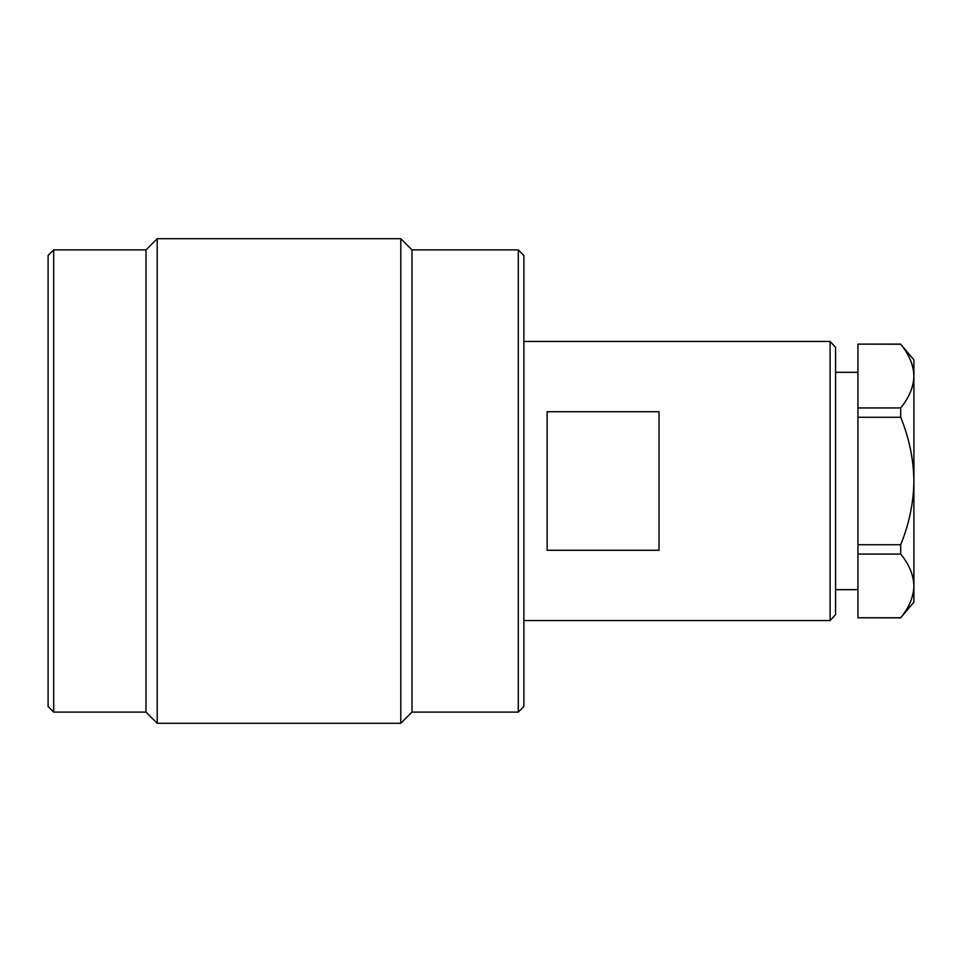 <?xml version="1.0" encoding="UTF-8"?>
<svg xmlns="http://www.w3.org/2000/svg" width="962" height="962" viewBox="0 0 962 962"><rect width="100%" height="100%" fill="white"/><g stroke="black" fill="none" stroke-linecap="round" stroke-linejoin="round"><path stroke-width="1.44" d="M48.1 706.517L48.1 255.483L53.692 249.892L53.692 712.108L48.1 706.517M523.881 255.483L523.881 706.517L518.29 712.108L518.29 249.892L523.881 255.483M146.008 712.108L146.008 249.892L157.203 238.696L157.203 723.304L146.008 712.108L53.692 712.108M400.793 238.696L411.989 249.892L411.989 712.108L400.793 723.304L400.793 238.696L157.203 238.696M547.125 411.724L547.125 550.276L659.018 550.276L659.018 411.724L547.125 411.724M830.11 341.438L830.11 620.562L835.569 614.646L835.569 347.354L830.11 341.438L523.881 341.438M411.989 712.108L518.29 712.108M411.989 249.892L518.29 249.892M146.008 249.892L53.692 249.892M400.793 723.304L157.203 723.304M913.9 359.848L913.9 602.152L900.697 617.772C909.21 607.323 913.611 596.705 913.9 585.918C913.611 575.108 909.21 564.49 900.697 554.064L900.697 544.72C909.234 523.725 913.635 502.489 913.9 481C913.611 459.379 909.21 438.143 900.697 417.28L900.697 407.936C909.21 397.486 913.611 386.868 913.9 376.082C913.611 365.271 909.21 354.653 900.697 344.228L913.9 359.848M900.697 544.72L857.948 544.72L857.948 417.28L900.697 417.28M857.948 544.72L857.948 554.064L900.697 554.064M900.697 617.772L857.948 617.772L857.948 554.064M857.948 617.772L900.697 617.881M900.697 344.119L857.948 344.119L900.697 344.228M900.697 407.936L857.948 407.936L857.948 344.228M857.948 407.936L857.948 417.28M835.569 372.318L857.948 372.318M835.569 589.682L857.948 589.682M523.881 620.562L830.11 620.562"/></g></svg>
